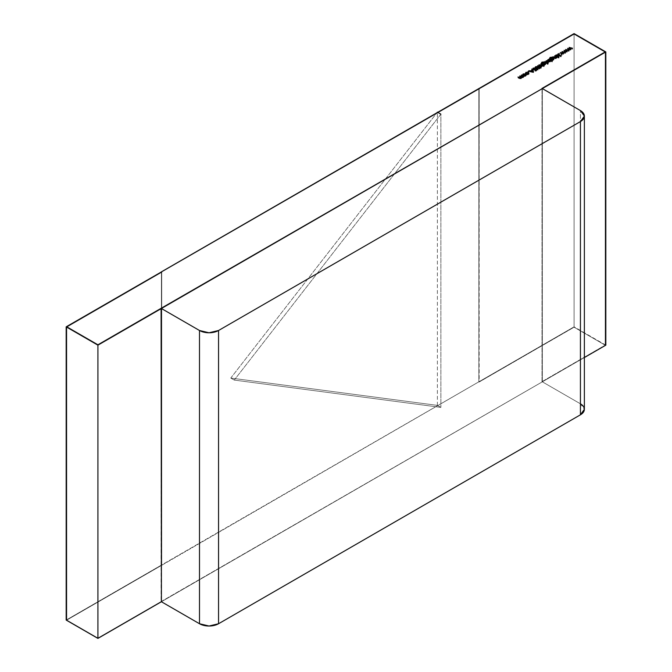 <?xml version="1.0" encoding="UTF-8"?>
<svg xmlns="http://www.w3.org/2000/svg" width="672" height="672" viewBox="0 0 672 672"><rect width="100%" height="100%" fill="white"/><g stroke="black" fill="none" stroke-linecap="round" stroke-linejoin="round"><path stroke-width="0.5" stroke-dasharray="3.36 2.52" d="M584.371 357.546L542.338 381.822L542.338 88.578L542.338 381.822L542.338 88.578L542.338 381.822L584.371 357.546L542.338 381.822L542.338 88.578L542.338 381.822L542.338 88.578L542.338 381.822L97.919 638.03L97.919 344.795L97.919 638.03L66.814 620.071L66.814 326.836L66.814 620.071L161.725 565.278L161.406 271.849L161.406 565.093L66.175 620.071L161.406 565.093L161.406 271.849L161.406 565.093L161.406 271.849L161.406 565.093L66.175 620.071M542.338 88.578L542.338 381.822L580.432 403.813L580.432 110.578L580.432 403.813L584.371 409.307A13.465 7.778 180 0 0 580.432 403.813L580.432 110.578M542.338 381.822L542.018 88.402L542.338 381.822L161.406 601.742L542.338 381.822L161.406 601.742L542.338 381.822L542.018 88.402L542.018 381.637L542.018 88.402L542.018 381.637L580.432 403.813L542.338 381.822L97.919 638.03L97.919 344.795L97.919 638.03L66.814 620.071L161.725 565.278L161.725 272.034L161.725 565.278L478.85 381.822L478.85 88.578L478.85 381.822L478.85 88.578L478.85 381.822L161.406 565.093L161.725 272.034L161.725 565.278L478.85 381.822L478.85 88.578L478.85 381.822L574.081 326.836L574.081 33.6L574.081 326.836L478.85 381.822L479.161 88.763L478.85 381.822L574.081 326.836L574.081 33.6M161.095 308.322L161.095 601.566L97.919 638.03L66.814 620.071L66.814 326.836L66.814 620.071L161.725 565.278L66.814 620.071L66.814 326.836L66.814 620.071L161.725 565.278L66.814 620.071L97.919 638.03L97.919 344.795L97.919 638.03L66.814 620.071L97.919 638.03L161.095 601.566L97.919 638.03L161.095 601.566L161.095 308.322L161.406 601.742L161.095 308.322M574.081 327.205L574.081 33.97L574.081 327.205L478.85 381.822L479.161 88.763L479.161 382.007L574.081 327.205L574.081 33.97L574.081 327.205L479.161 382.007L574.081 327.205L574.081 33.97L574.081 327.205L479.161 382.007L574.081 327.205L605.186 345.164L574.081 327.205L605.186 345.164L605.186 51.929L605.186 345.164L605.186 51.929L605.186 345.164L574.081 327.205L605.186 345.164L605.186 51.929L605.186 345.164L574.081 327.205M542.018 381.637L605.186 345.164L542.018 381.637M605.825 345.164L574.081 326.836M230.765 378.067L437.388 405.384L440.882 407.4L440.882 114.164L234.259 380.083L440.882 114.164L440.882 407.4L440.882 114.164L234.259 380.083L230.765 378.067L436.876 112.812L230.765 378.067L437.388 405.384L440.882 407.4L234.259 380.083L230.765 378.067L437.388 405.384L440.882 407.4L234.259 380.083L230.765 378.067L436.876 112.812M437.388 405.384L437.388 112.148M569.209 47.519L569.209 48.325L569.209 47.519L569.209 48.325L572.494 49.106L572.494 48.191L572.183 49.283L572.183 48.367L572.183 49.283L569.822 48.46L570.738 50.123L570.738 49.207L570.688 50.148L570.688 49.232L570.688 50.148L568.277 49.291L569.251 50.98L569.251 50.064L568.949 51.148L567.605 48.334L567.605 49.249L567.664 48.418L567.664 49.216L570.074 49.753L569.159 47.435L569.159 48.35L572.494 49.106L569.822 48.72L570.738 50.123L568.277 49.61L568.949 51.148L567.605 49.249L570.074 49.753L569.159 48.35L572.494 49.106L572.494 48.191M565.631 49.585L565.631 50.392L565.631 49.585L565.631 50.392L568.907 51.173L568.907 50.257L568.604 51.349L568.604 50.434L568.604 51.349L566.244 50.526L567.16 52.189L567.16 51.274L567.109 52.214L567.109 51.299L567.109 52.214L564.698 51.358L565.673 53.046L565.673 52.13L565.37 53.222L564.018 50.4L564.018 51.324L564.077 50.484L564.077 51.282L566.488 51.82L565.58 49.501L565.58 50.425L568.907 51.173L566.244 50.786L567.109 52.214L564.698 51.677L565.37 53.222L564.018 51.324L566.488 51.82L565.631 50.392L568.907 51.173L568.907 50.257M562.052 51.652L562.052 52.458L562.052 51.652L562.052 52.458L565.328 53.239L565.328 52.324L565.026 53.416L565.026 52.5L565.026 53.416L562.666 52.601L563.573 54.256L563.573 53.34L563.522 54.281L563.522 53.365L563.522 54.281L561.12 53.424L562.086 55.112L562.086 54.197L561.792 55.289L560.44 52.475L560.44 53.39L560.498 52.559L560.498 53.357L562.909 53.886L561.994 51.576L561.994 52.492L565.328 53.239L562.666 52.853L563.573 54.256L561.12 53.752L561.792 55.289L560.44 53.39L562.909 53.886L561.994 52.492L565.328 53.239L565.328 52.324M559.289 53.701L559.289 54.617L559.289 53.701L559.289 54.617L559.289 53.701L559.289 54.617L558.76 54.617L558.76 53.701L558.76 54.617L558.76 53.701L559.289 54.617L558.76 54.617L559.289 54.314L558.76 53.701L558.76 54.617L559.289 54.617L559.289 53.701M558.709 55.625L557.634 55.003L558.709 55.625L557.634 55.003L557.92 54.256L558.709 55.297M558.961 55.44L561.179 56.717L558.961 55.44L561.179 56.717L561.179 55.801L560.893 56.885L560.893 55.969L560.893 56.885L559.012 55.801L559.012 54.886L558.902 56.952L558.902 56.036L558.902 56.952L558.491 57.187L558.491 56.272M558.617 55.852L556.046 55.919L558.617 55.852L556.046 55.919L556.046 55.003L556.046 55.919L556.458 54.995L556.458 55.684L558.617 55.625L556.458 55.684L556.458 54.995M557.634 54.088L557.634 55.003L557.92 54.256M561.179 55.801L560.893 56.885L559.012 55.801L558.491 57.187L558.583 56.221M556.046 55.003L556.046 55.919L558.617 55.625M558.407 57.162L558.407 58.086L558.919 58.069L558.919 57.154L558.936 57.775L558.919 57.154L558.919 58.069L558.919 57.154L558.919 58.069L558.407 58.086L558.407 57.162L558.407 58.086L558.432 57.179L558.936 57.775L558.407 58.086L558.936 57.775L558.432 57.179M555.769 55.499L555.769 56.087L555.769 55.499L555.769 56.087L558.088 57.422L558.088 56.507L557.802 57.59L557.802 56.675L557.802 57.59L555.484 56.246L555.484 55.331L555.484 56.246L557.802 57.59L555.484 56.246L558.088 57.422L558.088 56.507M556.29 57.515L557.105 57.985L556.29 57.515L557.105 57.985L556.408 57.91L555.979 58.691L553.938 58.506L553.039 57.658L555.744 58.498L555.92 57.683L554.501 56.818L554.786 56.062L556.08 57.397M557.105 57.07L557.105 57.985L557.105 57.07L556.819 58.153L556.408 57.305L555.979 58.691L555.979 57.767L555.979 58.691L553.938 58.506L553.938 57.59L553.82 58.439L552.754 57.826L552.754 56.91L552.754 57.826L553.039 57.07L554.131 58.288L554.131 57.7L554.694 58.573L554.694 57.926L554.694 58.573L555.744 58.498L555.92 56.767L555.92 57.683L555.341 56.381L555.341 57.296L554.501 56.818L554.786 56.062M557.105 57.985L556.408 57.91L555.979 58.691L552.754 57.826L555.744 58.498L555.92 56.767M553.644 59.052L553.35 60.211L551.981 60.48L551.981 59.892L552.098 60.883L552.098 59.959L552.098 60.883L550.259 59.816L550.259 58.901L550.259 59.816L549.637 59.354L549.503 58.111M553.35 59.296L553.35 60.211L553.35 59.296L553.35 60.211L553.846 59.514L553.35 58.825L553.35 60.211L552.098 60.883L549.637 59.354L550.066 57.809L550.066 58.346L551.981 58.086L551.981 57.17L551.695 58.246L551.695 57.33L551.695 58.246L550.376 58.489L550.376 57.574L550.511 59.632L550.998 58.304L550.998 58.842L553.35 58.825L553.35 58.33L553.434 58.884L553.35 58.33M551.981 59.892L552.098 60.883L550.259 59.816L549.637 59.354L549.906 58.447L551.981 58.086L550.376 58.489L550.511 59.632L550.998 58.842L553.35 58.825L553.846 59.514L553.846 58.598M549.637 58.439L549.637 59.354L550.066 58.346L551.981 58.086L550.376 58.489L550.511 59.632L550.998 58.304M550.511 59.044L550.511 59.632L550.998 58.842L550.511 59.632L550.998 58.842L553.35 58.825M550.393 58.976L550.376 57.574M551.242 59.464L551.242 60.052L551.267 59.01L553.165 59.06L553.039 60.06L551.242 60.052L551.267 59.01L553.056 58.985L553.039 60.06L551.242 60.052L551.267 59.01L553.056 58.985L553.039 60.06L553.039 59.438L553.039 60.06L551.242 60.052L551.267 58.094M553.056 58.069L553.039 59.438M550.62 60.774L552.098 61.958L550.746 61.177L550.259 61.992L547.848 61.992L547.865 60.598L549.276 60.329L548.848 59.161L548.848 60.077L549.133 59.329L550.393 60.64L549.133 59.329M552.384 60.883L552.098 61.958L552.098 61.043L552.098 61.958L550.746 61.177L550.746 60.497L550.754 61.303L550.754 60.388M552.384 61.799L550.746 61.177L550.259 61.992L550.259 61.076L550.259 61.992L547.848 61.992L547.361 60.396M550.746 60.497L550.259 61.992L547.848 61.992L547.865 60.085L547.865 60.598L549.276 60.329L549.276 59.623L549.276 60.329L548.848 60.077L550.393 60.64M550.007 59.833L549.982 61.824L548.134 61.832L548.159 60.757L550.007 60.749L549.982 61.824L548.134 61.832L548.159 60.757L550.007 60.749L549.982 61.824L548.134 61.832L548.159 59.842L548.159 60.757L550.007 60.749L549.982 61.824L549.982 61.202M548.134 61.211L548.159 59.842M547.764 62.513L548.52 62.95L547.764 62.513L548.52 62.95L547.386 63.563L547.445 62.714L545.916 61.774L546.202 61.018L547.621 62.429M548.52 62.034L548.52 62.95L548.52 62.034L548.234 63.109L547.898 62.37L547.386 63.563L547.445 61.799L547.445 62.714L546.697 62.219L546.697 61.303L546.697 62.219L545.916 61.774L546.202 61.018M548.52 62.95L547.386 63.563L547.445 61.799M548.033 63.437L548.016 64.369L548.016 63.454L548.016 64.369L547.504 64.378L547.504 63.462L547.504 64.378L547.529 63.479L548.016 64.369L547.504 64.378L548.016 64.369L548.016 63.454M547.504 64.378L547.529 63.479L547.504 64.378L548.033 64.075L547.504 64.378M544.858 61.799L544.858 62.387L544.858 61.799L544.858 62.387L547.176 63.722L547.176 62.807L546.89 63.89L546.89 62.966L546.89 63.89L544.572 62.546L544.572 61.631L544.572 62.546L546.89 63.89L544.572 62.546L547.176 63.722L547.176 62.807M545.429 63.806L545.126 64.957L543.757 65.226L543.757 64.638L543.883 65.629L543.883 64.705L543.883 65.629L542.044 64.562L542.044 63.647L542.044 64.562L541.414 64.1L541.288 62.857M545.126 64.042L545.126 64.957L545.126 64.042L545.126 64.957L545.622 64.26L545.126 63.571L545.126 64.957L543.883 65.629L541.414 64.1L541.842 62.555L541.842 63.092L543.757 62.832L543.757 61.916L543.757 62.832L543.472 62.076L543.472 62.992L542.153 63.235L542.153 62.32L542.287 64.378L542.774 63.05L542.774 63.588L545.126 63.571L545.126 63.076L545.219 63.63L545.126 63.076M543.757 64.638L543.883 65.629L542.044 64.562L541.414 64.1L541.682 63.193L543.757 62.832L542.153 63.235L542.287 64.378L542.774 63.588L545.126 63.571L545.622 64.26L545.622 63.344M541.414 63.185L541.414 64.1L541.842 63.092L543.757 62.832L542.153 63.235L542.287 64.378L542.774 63.05M542.287 63.79L542.287 64.378L542.774 63.588L542.287 64.378L542.774 63.588L545.126 63.571M542.17 63.722L542.153 62.32M543.018 64.21L543.018 64.798L543.043 63.756L544.942 63.806L544.816 64.806L543.018 64.798L543.043 63.756L544.832 63.731L544.816 64.806L543.018 64.798L543.043 63.756L544.832 63.731L544.816 64.806L544.816 64.184L544.816 64.806L543.018 64.798L543.043 62.84M544.832 62.815L544.816 64.184M542.405 65.528L543.883 66.704L542.506 65.915L542.102 66.696L538.877 65.839L541.867 66.503L542.044 65.696L540.624 64.823L540.91 64.075L542.195 65.402M544.169 65.629L543.883 66.704L543.883 65.789L543.883 66.704L542.506 65.327L542.102 66.696L542.102 65.78L542.102 66.696L540.061 66.52L540.061 65.604L540.061 66.52L538.877 65.839L538.877 64.924L538.877 65.839L539.162 65.083L540.254 66.301L540.254 65.713L540.809 66.587L540.809 65.94L540.809 66.587L541.867 66.503L542.044 64.781L542.044 65.696L541.464 64.394L541.464 65.31L540.624 64.823L540.91 64.075M544.169 66.545L542.506 65.915L542.102 66.696L540.061 66.52L538.877 65.839L541.867 66.503L542.044 64.781M540.263 67.133L541.195 68.258L541.195 67.343L540.91 68.418L540.91 67.502L540.91 68.418L539.977 67.88L539.977 66.965L539.566 68.116L539.28 67.032L539.28 67.948L539.692 67.133L539.692 67.721L537.659 66.545L537.659 65.629L537.659 66.545L537.936 65.789L537.936 66.377L539.977 67.553L540.38 66.73L540.666 67.486L540.666 66.562L540.263 67.721L541.195 68.258L539.566 68.116L537.936 66.377L541.195 68.258L541.195 67.343M537.936 67.242L537.936 67.83L537.936 67.242L537.936 67.83L539.851 68.939L539.851 68.023L539.566 69.107L539.566 68.183L539.566 69.107L537.667 68.006L537.667 67.091L537.667 68.006L537.23 67.771L537.23 66.856L537.23 67.771L535.886 67.847L535.886 66.923L535.744 67.99L535.744 68.544L536.197 68.855L536.197 68.267L536.197 68.855L538.104 69.947L538.104 69.031L537.818 70.115L537.818 69.199L537.818 70.115L535.903 69.006L535.55 67.662L537.214 67.477L537.214 66.847L537.214 67.477L539.851 68.939L537.23 67.771L535.886 67.847L535.744 68.544L537.818 70.115L535.903 69.006L535.55 67.662L537.214 67.477L539.851 68.939L539.851 68.023M539.851 68.939L537.23 67.771L535.886 67.847L535.744 68.544L535.744 67.99M535.147 67.292L535.147 68.208L535.408 67.754M535.886 66.923L535.744 68.544L535.886 67.847L535.744 68.544L536.197 68.855L536.197 68.267M534.769 68.914L533.434 69.258L533.35 69.93L536.466 70.132L536.424 71.014L535.038 71.19L536.197 70.308L533.064 70.09L533.106 69.073L534.769 68.914L534.769 67.998L534.66 69.166L534.66 68.25L534.66 69.166L533.434 69.258L533.434 68.342L533.35 69.93L533.35 69.292L533.778 70.048L533.778 69.367L533.778 70.048L534.853 70.006L534.853 69.334L534.853 70.006L535.802 69.955L535.802 69.275L536.424 71.014L536.424 70.098L536.424 71.014L535.038 71.19L535.038 70.274L535.038 71.19L535.105 70.274L535.105 70.93L536.13 70.804L536.197 69.384L536.197 70.308L535.576 70.19L535.576 69.275L535.576 70.19L534.836 70.249L534.836 69.334L534.836 70.249L533.064 70.09L533.106 69.073L534.769 68.914L533.434 69.258L533.35 69.93L536.466 70.132L536.424 71.014L535.038 71.19L536.197 70.308L533.064 70.09L533.106 69.073L534.769 68.914L534.769 67.998M535.802 69.275L535.802 69.955L536.466 70.073M532.165 70.35L532.904 72.232L531.14 71.854L532.274 71.198L532.904 72.232L531.14 71.854L531.14 71.182L531.14 71.854L532.274 71.198L532.274 70.283L532.904 72.232L531.14 71.854L532.274 71.198L532.904 72.232L532.165 70.35L533.543 72.584L533.543 71.66L533.501 72.601L533.501 71.686L533.501 72.601L528.864 71.618L528.864 70.703L528.864 71.618L529.175 70.77L529.175 71.442L530.662 71.753L530.662 71.081L530.662 71.753L532.098 70.921L531.88 69.644M532.904 72.232L532.904 71.56L533.501 72.601L528.864 71.618L530.662 71.753L532.098 70.921L531.569 70.056L532.098 70.241M528.562 71.442L528.562 72.358L528.562 71.442L528.562 72.358L528.562 71.442L528.562 72.358L528.032 72.358L528.032 71.442L528.032 72.358L528.032 71.442L528.562 72.358L528.032 72.358L528.562 72.055L528.032 71.442L528.032 72.358L528.562 72.358L528.562 71.442M528.721 73.433L528.335 74.642L528.335 73.727L528.335 74.642L526.73 74.945L526.73 74.029L526.73 74.945L526.823 74.038L526.823 74.718L528.074 74.466L528.158 72.458L528.158 73.374L526.243 73.416L526.243 72.5L525.806 74.138L525.378 73.08M528.335 73.727L528.335 74.642L526.73 74.945L528.074 74.466L528.158 73.374L526.243 73.416L525.412 74.18L525.958 72.71L525.958 73.248L528.419 73.189L528.419 72.668L528.52 73.256L528.419 72.668M528.335 74.642L528.914 73.928L528.419 73.189L528.335 74.642L526.73 74.945L526.73 74.029M528.914 73.928L528.419 73.189L525.958 73.248L525.958 72.71M526.73 74.945L528.074 74.466L528.158 73.374L526.243 73.416L525.412 74.18L525.958 73.248L528.419 73.189M528.074 73.861L528.158 72.458M525.58 74.332L526.084 75.499L525.588 76.238L523.177 76.23L523.186 74.852L525.58 74.844L526.084 75.499L524.32 76.524L523.177 76.23L523.085 74.911L525.58 74.844L526.084 75.499L524.32 76.524L523.177 76.23L523.186 74.852L525.58 74.844L526.084 75.499L526.084 74.693L526.092 75.566L526.092 74.651M525.588 76.238L525.588 75.314M524.32 76.524L524.32 75.608M523.177 76.23L523.177 75.314M522.682 74.609L522.875 75.079M523.085 74.911L523.186 74.34M523.463 75.449L523.463 76.062L523.471 75.012L525.412 75.079L525.302 76.07L523.463 76.062L523.471 75.012L525.294 75.004L525.302 76.07L523.463 76.062L523.471 75.012L525.294 75.004L525.302 76.07L525.302 75.457L525.302 76.07L523.463 76.062L523.471 74.096M525.294 74.088L525.302 75.457M522.984 76.776L523.774 77.23L522.984 76.776L523.774 77.23L521.438 77.986L521.144 78.8L517.994 77.893L520.909 78.607L519.868 76.81L522.497 77.692L521.17 76.062L521.455 75.306L522.782 76.658M523.774 76.314L523.774 77.23L523.774 76.314L523.496 77.398L523.496 76.482L523.093 77.54L523.093 76.625L523.093 77.54L522.732 77.885L522.732 76.969L522.732 77.885L521.438 77.616L521.144 78.8L521.144 77.885L521.144 78.8L519.254 78.616L519.254 77.7L519.254 78.616L517.994 77.893L517.994 76.978L517.994 77.893L518.28 77.137L519.54 78.456L519.54 77.851L519.54 78.456L520.909 78.607L521.203 77.28M523.774 77.23L521.438 77.986L521.144 78.8L517.994 77.893L520.909 78.607L520.489 76.583L520.489 77.498L519.582 76.978L519.582 76.062L519.582 76.978L519.868 76.222L521.203 77.574L522.497 77.692L522.782 76.364M520.909 77.994L520.909 78.607L519.582 76.978L522.497 77.692L522.152 75.709L522.152 76.625L521.17 76.062L521.455 75.306M440.882 407.4L234.259 380.083M572.494 49.106L572.183 48.367M572.183 49.283L569.822 48.46M569.822 48.72L570.738 50.123L570.738 49.207M570.738 50.123L570.688 49.232M570.688 50.148L568.277 49.291M568.277 49.61L569.251 50.98L569.251 50.064M569.251 50.98L568.949 50.232M568.949 51.148L567.605 48.334M567.605 49.249L567.664 48.418M567.664 49.216L570.074 49.753L570.074 49.098M570.074 49.753L569.159 47.435M568.907 51.173L568.604 50.434M568.604 51.349L566.244 50.526M566.244 50.786L567.16 52.189L567.16 51.274M567.16 52.189L567.109 51.299M567.109 52.214L564.698 51.358M564.698 51.677L565.673 53.046L565.673 52.13M565.673 53.046L565.37 52.307M565.37 53.222L564.018 50.4M564.018 51.324L564.077 50.484M564.077 51.282L566.488 51.82L566.488 51.164M566.488 51.82L565.58 49.501M565.328 53.239L565.026 52.5M565.026 53.416L562.666 52.601M562.666 52.853L563.573 54.256L563.573 53.34M563.573 54.256L563.522 53.365M563.522 54.281L561.12 53.424M561.12 53.752L562.086 55.112L562.086 54.197M562.086 55.112L561.792 54.373M561.792 55.289L560.44 52.475M560.44 53.39L560.498 52.559M560.498 53.357L562.909 53.886L562.909 53.231M562.909 53.886L561.994 51.576M561.179 56.717L560.893 55.969M560.893 56.885L559.012 55.801L559.012 54.886M558.088 57.422L557.802 56.675M557.802 57.59L555.484 56.246L555.484 55.331M556.819 58.153L556.819 57.238M555.979 57.767L555.979 58.691L556.408 57.305M553.938 58.506L553.938 57.59M552.754 57.826L552.754 56.91M553.039 57.658L553.039 57.07M554.131 58.288L554.131 57.7M554.694 58.573L554.694 57.926M555.341 56.381L555.744 57.876M555.341 57.296L554.501 56.818L554.501 55.902M552.384 60.715L552.384 59.8M552.098 60.883L552.098 59.959M550.259 59.816L550.259 58.901M549.906 58.447L550.066 57.809M551.981 58.086L551.981 57.17M551.695 58.246L551.695 57.33M550.511 59.632L550.998 58.842M553.35 60.211L551.981 60.48M548.848 59.161L549.133 59.917M552.098 61.958L552.098 61.043M550.259 61.992L550.259 61.076M549.276 59.623L549.276 60.329L547.865 60.598L547.865 60.085M549.276 60.329L548.848 60.077M548.234 63.109L548.234 62.194M547.714 62.546L547.714 63.462L547.898 62.37M547.386 63.563L547.386 62.639M547.294 63.328L547.294 62.412M546.697 61.303L546.697 62.219L547.478 63.269L547.478 62.622M546.697 62.219L545.916 61.774L545.916 60.858M547.176 63.722L546.89 62.966M546.89 63.89L544.572 62.546L544.572 61.631M544.169 65.461L544.169 64.546M543.883 65.629L543.883 64.705M542.044 64.562L542.044 63.647M541.682 63.193L541.842 62.555M543.757 62.832L543.757 61.916M543.472 62.992L543.472 62.076M542.287 64.378L542.774 63.588M545.126 64.957L543.757 65.226M543.883 66.704L543.883 65.789M542.102 65.78L542.102 66.696L542.506 65.327M540.061 66.52L540.061 65.604M538.877 65.839L538.877 64.924M539.162 65.671L539.162 65.083M540.254 66.301L540.254 65.713M540.809 66.587L540.809 65.94M541.464 64.394L541.867 65.89M541.464 65.31L540.624 64.823L540.624 63.907M541.195 68.258L540.91 67.502M540.91 68.418L539.977 67.88L540.38 66.73M539.977 67.88L539.566 68.116L539.566 67.2M539.566 68.116L539.28 67.032M539.28 67.948L539.692 67.133M539.692 67.721L537.659 66.545L537.659 65.629M537.659 66.545L537.936 65.789M537.936 66.377L539.977 67.553M540.38 67.318L540.666 66.562M539.566 69.107L539.566 68.183M537.667 68.006L537.667 67.091M537.23 67.771L537.23 66.856L537.936 67.83M535.886 67.847L535.744 68.544M536.197 68.855L538.104 69.947L538.104 69.031M538.104 69.947L537.818 69.199M537.818 70.115L535.903 69.006L535.903 68.09M535.903 69.006L535.55 67.662L537.214 67.477M534.66 69.166L534.66 68.25M533.35 69.292L533.434 68.342M533.778 70.048L533.778 69.367M534.853 70.006L534.853 69.334M536.466 70.132L535.802 69.955L536.466 70.132L536.424 71.014L536.424 70.098M535.038 71.19L535.038 70.274M535.105 70.93L535.105 70.274M536.197 69.384L536.13 70.216M535.576 70.19L535.576 69.275M534.836 70.249L534.836 69.334M533.543 71.66L533.543 72.584L533.501 71.686M533.501 72.601L528.864 71.618L528.864 70.703M528.864 71.618L529.175 70.77M529.175 71.442L530.662 71.753L530.662 71.081M530.662 71.753L532.098 70.384M532.098 70.921L531.569 69.14M532.913 71.56L533.543 72.584M531.14 71.182L531.14 71.854M532.274 70.283L532.274 71.198M526.823 74.718L526.823 74.038M525.806 73.214L525.806 74.138L526.243 72.5M525.958 73.248L525.412 74.18L525.412 73.265M526.084 74.693L526.084 75.499L525.58 74.844L526.084 75.499M523.496 77.398L523.496 76.482M522.732 77.885L522.732 76.969M521.144 77.885L521.144 78.8L521.438 77.616M519.254 78.616L519.254 77.7M517.994 77.893L517.994 76.978M518.28 77.725L518.28 77.137M519.54 78.456L519.54 77.851M520.489 77.498L520.489 76.583M519.582 76.978L519.582 76.062M519.868 76.81L519.868 76.222M521.203 77.574L521.052 76.969M522.152 75.709L522.497 77.07M522.152 76.625L521.17 76.062L521.17 75.138M559.398 53.55L559.398 54.466M558.65 53.55L558.65 54.466M559.037 56.994L559.037 57.91M558.314 57.036L558.314 57.952M556.424 57.162L556.424 58.078M556.08 57.103L556.08 58.019M549.906 58.145L549.906 59.06M550.502 58.59L550.502 59.506M550.847 58.624L550.847 59.548M553.434 58.598L553.434 59.514M550.393 60.346L550.393 61.261M547.756 60.388L547.756 61.303M547.94 62.202L547.94 63.118M547.621 62.118L547.621 63.034M548.125 63.294L548.125 64.21M547.411 63.328L547.411 64.243M541.682 62.891L541.682 63.806M542.279 63.336L542.279 64.252M542.623 63.37L542.623 64.294M545.219 63.344L545.219 64.26M542.531 65.159L542.531 66.074M542.195 65.117L542.195 66.032M535.592 67.334L535.592 68.25M533.148 68.729L533.148 69.644M536.768 69.636L536.768 70.552M536.348 69.602L536.348 70.518M532.72 68.695L532.72 69.611M528.671 71.291L528.671 72.206M527.923 71.291L527.923 72.206M528.52 72.962L528.52 73.878M525.798 73.105L525.798 74.021M528.914 72.962L528.914 73.878M523.085 74.617L523.085 75.541M525.68 74.626L525.68 75.541M523.127 76.457L523.127 77.372M521.514 77.356L521.514 78.271"/><path stroke-width="1.01" d="M584.371 409.307L584.371 116.071A13.465 7.778 180 0 0 580.432 110.578L542.338 88.578L161.406 308.507L161.406 601.742L97.919 638.4L97.919 345.164L161.406 308.507L97.919 344.795L161.095 308.322L97.919 344.795L66.814 326.836L97.919 344.795L66.814 326.836L161.725 272.034L66.175 326.836L161.725 272.034L66.814 326.836L97.919 344.795L161.406 308.507L161.406 601.742L97.919 638.4L66.175 620.071L66.175 326.836L97.919 345.164L97.919 638.4L66.175 620.071L66.175 326.836L97.919 345.164L97.919 638.4L66.175 620.071L66.175 326.836L97.919 345.164L542.338 88.578L580.432 110.578L584.371 116.071L580.432 121.573L580.432 414.809A13.465 7.778 180 0 0 584.371 409.307L580.432 414.809L218.551 623.742L218.551 330.498L580.432 121.573L580.432 414.809L218.551 623.742L209.026 626.018L199.5 623.742L161.406 601.742L161.406 308.507L199.5 330.498L199.5 623.742L161.406 601.742L161.406 308.507L542.338 88.578L605.825 51.929L605.825 345.164L584.371 357.546M584.371 116.071A13.465 7.778 180 0 1 580.432 121.573L218.551 330.498L209.026 332.774L199.5 330.498L199.5 623.742L161.406 601.742L161.406 308.507L199.5 330.498L199.5 623.742A13.465 7.778 180 0 0 218.551 623.742L218.551 330.498L580.432 121.573L580.432 414.809L218.551 623.742L218.551 330.498A13.465 7.778 180 0 1 199.5 330.498L161.406 308.507L161.406 601.742L97.919 638.4M66.175 326.836L574.081 33.97L605.186 51.929L542.018 88.402L605.825 51.929L605.825 345.164L605.825 51.929L574.081 33.6L605.825 51.929L161.406 308.507L161.406 601.742L161.406 308.507L542.338 88.578L161.095 308.322L161.406 601.742M580.432 121.573A13.465 7.778 180 0 0 580.432 110.578L542.018 88.402L605.186 51.929L542.018 88.402L605.186 51.929L542.018 88.402L605.186 51.929L574.081 33.97L605.186 51.929L574.081 33.97L605.186 51.929L574.081 33.97L478.85 88.578L574.081 33.6L161.406 271.849L574.081 33.6L605.825 51.929M436.876 112.812L437.388 112.148L436.876 112.812L437.388 112.148L440.882 114.164M525.588 75.314L526.084 74.584L525.58 73.928L523.186 73.928L523.177 75.314L524.32 75.608L526.084 74.693L525.58 73.928L523.186 73.928L522.682 74.609L523.177 75.314L525.588 75.314L526.084 74.584L525.58 73.928L523.186 73.928L523.177 75.314L524.32 75.608L526.084 74.693M528.562 71.14L528.032 71.442L528.562 71.14M533.005 69.14L533.106 68.158L533.064 69.174L536.197 69.384L535.038 70.274L536.424 70.098L536.466 69.216L533.35 69.014L533.434 68.342L534.769 67.998L533.106 68.158L533.005 69.14L533.106 68.158L533.064 69.174L536.197 69.384L535.038 70.274L536.424 70.098L536.466 69.216L533.35 69.014L533.434 68.342L534.769 67.998L533.106 68.158L533.064 69.174L536.197 69.384L535.038 70.274L536.424 70.098L536.466 69.216L533.35 69.014L533.434 68.342L534.769 67.998L533.106 68.158L533.064 69.174M540.263 66.797L537.659 65.629L539.566 67.2L541.195 67.343L540.263 67.133L540.666 66.562L537.659 65.629L539.566 67.2L541.195 67.343L540.263 66.797L540.666 66.562L537.659 65.629L540.263 67.133M543.757 64.31L545.622 63.344L545.126 62.656L542.774 62.672L542.17 63.395L542.153 62.32L543.757 61.916L541.842 62.177L541.414 63.185L543.883 64.705L545.622 63.344L545.126 62.656L542.774 62.672L542.287 63.462L542.153 62.32L543.757 61.916L541.842 62.177L541.414 63.185L543.883 64.705L545.126 64.042L545.126 62.656L542.774 62.672L542.287 63.462L542.153 62.32L543.757 61.916L541.842 62.177L541.414 63.185L543.757 64.638M548.016 63.454L547.529 63.168L548.033 63.437M548.848 59.161L549.276 59.413L547.865 59.682L547.848 61.076L550.259 61.076L550.746 60.262L552.384 60.883L549.133 59.002L549.276 59.413L547.865 59.682L547.848 61.076L550.259 61.076L550.746 60.262L552.384 60.883L549.133 59.002L549.276 59.413L547.865 59.682L547.848 61.076L550.259 61.076L550.746 60.262L552.384 60.883L548.848 59.161M554.786 55.734L555.92 56.767L555.744 57.574L552.754 56.91L555.979 57.767L556.408 56.994L557.105 57.07L554.786 55.734L555.92 56.767L555.744 57.574L553.039 56.742L553.938 57.59L555.979 57.767L556.408 56.994L557.105 57.07L554.786 55.734L555.92 56.767L555.744 57.574L553.039 56.742L553.938 57.59L555.979 57.767L556.408 56.994L557.105 57.07L554.786 56.062M558.936 56.86L558.407 57.162L558.936 56.86M559.289 53.399L558.76 53.701L559.289 53.399M565.631 49.476L566.488 50.904L564.018 50.4L565.37 52.307L564.698 50.761L567.109 51.299L566.244 49.871L568.907 50.257L565.631 49.476L566.488 50.904L564.018 50.4L565.37 52.307L564.698 50.761L567.109 51.299L566.244 49.871L568.907 50.257L565.631 49.476L566.488 50.904L564.018 50.4L565.37 52.307L564.698 50.761L567.109 51.299L566.244 49.871L568.907 50.257L565.631 49.585M569.209 47.41L570.074 48.838L567.605 48.334L568.949 50.232L568.277 48.695L570.738 49.207L569.822 47.804L572.494 48.191L569.159 47.435L570.074 48.838L567.605 48.334L568.949 50.232L568.277 48.695L570.738 49.207L569.822 47.804L572.494 48.191L569.159 47.435L570.074 48.838L567.605 48.334L568.949 50.232L568.277 48.695L570.738 49.207L569.822 47.804L572.494 48.191L569.209 47.519M562.052 51.542L562.909 52.97L560.44 52.475L561.792 54.373L561.12 52.828L563.522 53.365L562.666 51.937L565.328 52.324L562.052 51.542L562.909 52.97L560.44 52.475L561.792 54.373L561.12 52.828L563.522 53.365L562.666 51.937L565.328 52.324L562.052 51.542L562.909 52.97L560.44 52.475L561.792 54.373L561.12 52.828L563.522 53.365L562.666 51.937L565.328 52.324L562.052 51.652M557.92 53.928L558.709 54.709L556.046 55.003L558.617 54.936L558.491 56.272L559.012 54.886L561.179 55.801L557.92 53.928L558.709 54.709L556.046 55.003L558.617 54.936L558.491 56.272L559.012 54.886L561.179 55.801L557.92 53.928L558.709 54.709L556.046 55.003L558.617 54.936L558.491 56.272L559.012 54.886L561.179 55.801L557.92 54.256M555.769 55.171L558.088 56.507L555.769 55.499M551.981 59.564L553.846 58.598L553.35 57.91L550.998 57.926L550.393 58.649L550.376 57.574L551.981 57.17L550.066 57.431L549.637 58.439L552.098 59.959L553.846 58.598L553.35 57.91L550.998 57.926L550.511 58.716L550.376 57.574L551.981 57.17L550.066 57.431L549.637 58.439L552.098 59.959L553.35 59.296L553.35 57.91L550.998 57.926L550.511 58.716L550.376 57.574L551.981 57.17L550.066 57.431L549.637 58.439L551.981 59.892M546.202 60.69L547.445 61.799L547.386 62.639L548.52 62.034L546.202 60.69L547.445 61.799L547.386 62.639L548.52 62.034L546.202 60.69L547.445 61.799L547.386 62.639L548.52 62.034L546.202 61.018M544.858 61.463L547.176 62.807L544.858 61.799M540.91 63.748L542.044 64.781L541.867 65.587L538.877 64.924L540.061 65.604L542.102 65.78L542.506 64.999L544.169 65.629L540.91 63.748L542.044 64.781L541.867 65.587L539.162 64.756L540.061 65.604L542.102 65.78L542.506 64.999L544.169 65.629L540.91 63.748L542.044 64.781L541.867 65.587L539.162 64.756L540.061 65.604L542.102 65.78L542.506 64.999L544.169 65.629L540.91 64.075M535.408 67.754L535.55 66.746L535.903 68.09L537.818 69.199L535.744 67.99L535.886 66.923L537.23 66.856L539.851 68.023L537.214 66.562L535.55 66.746L535.903 68.09L537.818 69.199L535.744 67.628L535.886 66.923L537.23 66.856L539.851 68.023L537.214 66.562L535.147 67.292M533.543 71.66L531.88 68.964L532.098 70.006L530.662 70.837L528.864 70.703L533.501 71.686L531.88 68.964L532.098 70.006L530.662 70.837L528.864 70.703L533.501 71.686L531.88 68.964L532.098 70.006L530.662 70.837L528.864 70.703L533.543 71.66M528.335 73.727L528.914 73.013L528.419 72.274L525.958 72.332L525.412 73.265L526.243 72.5L528.158 72.458L528.074 73.55L526.73 74.029L528.335 73.727L528.914 72.962L528.419 72.274L525.958 72.332L525.412 73.265L526.243 72.5L528.158 72.458L528.074 73.55L526.73 74.029L528.335 73.727L528.419 72.274L525.958 72.332L525.412 73.265L526.243 72.5L528.158 72.458L528.074 73.55L526.73 74.029L528.335 73.727M521.455 74.978L522.497 76.776L519.868 75.894L520.909 77.692L517.994 76.978L521.144 77.885L521.438 77.07L523.774 76.314L521.455 74.978L522.497 76.776L519.868 75.894L520.909 77.692L517.994 76.978L521.144 77.885L521.438 77.07L523.774 76.314L521.455 74.978L522.497 76.776L519.868 75.894L520.909 77.692L517.994 76.978L521.144 77.885L521.438 77.07L523.774 76.314L521.455 75.306M569.822 48.46L569.822 47.804M568.277 49.291L568.277 48.695M566.244 50.526L566.244 49.871M564.698 51.358L564.698 50.761M562.666 52.601L562.666 51.937M561.12 53.424L561.12 52.828M558.583 56.221L558.617 54.936M558.617 55.625L558.709 54.709M556.408 57.305L555.979 57.767M555.744 57.876L555.92 56.767M555.744 58.498L555.92 57.683L555.744 58.498M549.637 59.354L550.066 58.346M550.393 58.976L550.376 57.574M550.511 59.044L550.998 58.304M550.511 59.632L550.998 58.842M553.35 58.33L553.35 57.91M553.846 59.514L553.35 58.825M551.242 60.052L551.267 59.01L551.242 60.052M553.056 58.069L553.039 59.144L551.242 59.136L551.267 58.094L553.056 58.069L553.039 59.144L551.242 59.136L551.267 58.094L553.056 58.069L553.039 59.144L551.242 59.136L551.267 58.094L553.056 58.069L553.039 59.438M547.361 60.396L547.848 61.076M548.134 61.832L548.159 60.757L548.134 61.832M550.007 59.833L549.982 60.908L548.134 60.908L548.159 59.842L550.007 59.833L549.982 61.202L548.134 60.908L548.159 59.842L550.007 59.833L549.982 60.908L548.134 60.908L548.159 59.842L550.007 59.833L549.982 61.202M547.478 62.622L547.445 61.799M541.414 64.1L541.842 63.092M542.17 63.722L542.153 62.32M542.287 63.79L542.774 63.05M542.287 64.378L542.774 63.588M545.126 63.076L545.126 62.656M545.622 64.26L545.126 63.571M543.018 64.798L543.043 63.756L543.018 64.798M544.832 62.815L544.816 63.89L543.018 63.882L543.043 62.84L544.832 62.815L544.816 63.89L543.018 63.882L543.043 62.84L544.832 62.815L544.816 63.89L543.018 63.882L543.043 62.84L544.832 62.815L544.816 64.184M542.506 65.327L542.102 65.78M541.867 65.89L542.044 64.781M541.867 66.503L542.044 65.696L541.867 66.503M535.744 67.99L535.886 66.923L537.214 66.562L535.55 66.746L535.903 68.09L538.104 69.031L535.744 67.628L535.886 66.923M535.886 67.847L535.744 68.544M535.55 67.662L535.55 66.746L535.55 67.662M537.936 66.914L539.851 68.023L537.936 67.242M533.35 69.292L533.434 68.342M535.802 69.955L536.466 70.132M536.466 70.073L536.466 69.216L536.424 70.098M536.13 70.216L536.197 69.384M531.88 69.644L531.88 68.964M532.904 71.56L531.14 71.182L532.274 70.283L532.904 71.316L531.14 70.938L532.274 70.283L532.904 71.316L531.14 71.182M528.074 73.861L528.158 72.458M528.914 73.928L528.419 73.189M525.58 74.844L526.084 75.499M523.463 76.062L523.471 75.012L523.463 76.062M525.294 75.004L525.302 76.07L525.294 75.004M525.294 74.088L525.302 75.155L523.463 75.449L523.471 74.096L525.294 74.088L525.302 75.155L523.463 75.146L523.471 74.096L525.294 74.088L525.302 75.155L523.463 75.146L523.471 74.096L525.294 74.088L525.302 75.457M520.909 77.994L521.203 77.28L521.203 78.196M522.497 77.07L522.782 76.364L522.782 77.28M218.551 330.498A13.465 7.778 180 0 1 199.5 330.498M580.432 403.813A13.465 7.778 180 0 1 580.432 414.809M218.551 623.742A13.465 7.778 180 0 1 199.5 623.742M97.919 344.795L161.095 308.322L97.919 344.795L66.814 326.836L97.919 344.795M161.725 272.034L66.814 326.836L161.725 272.034M97.919 345.164L161.406 308.507M525.806 73.214L526.243 72.5M551.267 58.094L551.242 59.464M548.159 59.842L548.134 61.211M543.043 62.84L543.018 64.21M531.14 70.938L532.274 70.283L532.904 71.316M523.471 74.096L523.463 75.449M556.08 57.103L556.08 58.019M549.906 58.145L549.906 59.06M550.847 58.624L550.847 59.548M553.434 58.598L553.434 59.514M550.393 60.346L550.393 61.261M547.756 60.388L547.756 61.303M547.621 62.118L547.621 63.034M541.682 62.891L541.682 63.806M542.623 63.37L542.623 64.294M545.219 63.344L545.219 64.26M542.195 65.117L542.195 66.032M535.592 67.334L535.592 68.25M533.148 68.729L533.148 69.644M536.348 69.602L536.348 70.518M528.52 72.962L528.52 73.878M525.798 73.105L525.798 74.021M523.085 74.617L523.085 75.541M525.68 74.626L525.68 75.541"/></g></svg>
